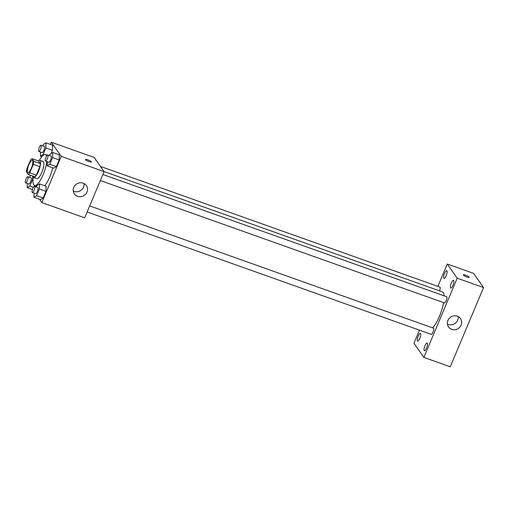<?xml version="1.0" encoding="UTF-8"?>
<svg xmlns="http://www.w3.org/2000/svg" width="509" height="509" viewBox="0 0 509 509"><rect width="100%" height="100%" fill="white"/><g stroke="black" fill="none" stroke-linecap="round" stroke-linejoin="round"><path stroke-width="0.76" d="M27.651 172.316A6.382 1.794 109.6 0 1 28.612 165.349A6.382 1.794 109.6 0 1 32.22 160.532A6.382 1.794 109.6 0 1 31.774 167.143A6.382 1.794 109.6 0 1 27.944 172.551A6.382 1.794 109.6 0 1 27.651 172.316M29.719 172.799L33.282 164.331A8.666 2.437 109.6 0 0 33.766 161.238L31.952 158.643A8.666 2.437 109.6 0 0 30.445 160.284L26.888 168.753A8.666 2.437 109.6 0 0 26.398 171.845L28.218 174.441A8.666 2.437 109.6 0 0 29.719 172.799L36.311 175.147L39.874 166.672L33.282 164.331M36.311 175.147A8.666 2.437 109.6 0 1 34.809 176.788L28.218 174.441M39.874 166.672A8.666 2.437 109.6 0 0 40.357 163.58L38.544 160.984L31.952 158.643M32.85 176.089A9.117 2.564 -70.4 0 0 33.619 177.476A9.117 2.564 -70.4 0 0 39.091 169.745A9.117 2.564 -70.4 0 0 39.727 160.297A9.117 2.564 -70.4 0 0 38.251 160.882M39.727 160.297L43.023 161.468A9.117 2.564 109.6 0 1 42.387 170.916A9.117 2.564 109.6 0 1 36.922 178.646L33.619 177.476M40.357 163.58L33.766 161.238M46.815 161.531A16.409 4.619 109.6 0 1 41.534 178.112A16.409 4.619 109.6 0 1 34.478 185.518A16.409 4.619 109.6 0 1 33.728 184.913A16.409 4.619 109.6 0 1 33.314 177.272M39.365 160.259A16.409 4.619 109.6 0 1 45.466 154.596A16.409 4.619 109.6 0 1 46.586 155.939M52.713 167.811A16.409 4.619 109.6 0 1 44.728 185.76M40.535 152.064L40.402 156.199L43.042 154.634L45.848 147.966L52.44 150.308L51.116 153.457L52.44 150.308L52.605 145.205L46.007 142.857L43.367 144.422L42.756 145.886M47.28 161.697L47.146 165.832L53.738 168.174L56.378 166.608L59.184 159.941L59.349 154.831L52.751 152.49L50.111 154.055L49.5 155.519M39.447 199.216L41.808 202.595L61.239 156.378L51.32 142.215L50.391 144.416M34.065 193.121L33.938 197.257L40.529 199.604L43.17 198.039L45.975 191.365L46.134 186.262L39.543 183.914L36.902 185.48L36.285 186.943M41.808 202.595L84.666 217.833L104.097 171.616L94.178 157.446L51.32 142.215M104.097 171.616L61.239 156.378M77.597 196.34A7.291 6.859 -35 0 1 74.397 193.923A7.291 6.859 -35 0 1 76.433 184.118A7.291 6.859 -35 0 1 86.345 185.556A7.291 6.859 -35 0 1 85.868 193.904A7.291 6.859 -35 0 1 77.597 196.34M85.537 159.699A3.188 0.598 -157.2 0 1 85.48 159.489A3.188 0.598 -157.2 0 1 88.655 160.17A3.188 0.598 -157.2 0 1 91.365 161.957A3.188 0.598 -157.2 0 1 88.617 161.448A3.188 0.598 -157.2 0 1 85.537 159.699M85.48 159.489A3.188 0.598 -157.2 0 1 88.655 160.17A3.188 0.598 -157.2 0 1 91.359 161.957M84.01 183.52A7.291 6.859 -35 0 1 81.249 190.137A7.291 6.859 -35 0 1 74.142 191.416A7.291 6.859 -35 0 1 73.277 191.034M104.052 171.558L442.283 291.822A20.055 5.644 109.6 0 1 444.09 295.818M443.587 302.607A20.055 5.644 109.6 0 1 432.58 327.853M87.122 211.986L431.231 334.337A3.283 0.923 -70.4 0 0 433.089 331.855A3.283 0.923 -70.4 0 0 433.579 328.273A3.283 0.923 -70.4 0 0 433.433 328.152L89.673 205.922M100.438 166.398L439.897 287.095A3.283 0.923 109.6 0 1 439.541 290.843M102.882 174.498L446.641 296.728A3.283 0.923 109.6 0 1 446.412 300.125A3.283 0.923 109.6 0 1 444.446 302.912L100.337 180.561M419.461 330.15L413.957 343.244L423.876 357.413L457.177 278.188L447.258 264.018L437.867 286.37M443.816 278.251A4.097 1.152 -70.4 0 0 444.007 278.398A4.097 1.152 -70.4 0 0 446.463 274.924A4.097 1.152 -70.4 0 0 446.749 270.68A4.097 1.152 -70.4 0 0 444.433 273.772A4.097 1.152 -70.4 0 0 443.816 278.251M417.45 340.973A4.097 1.152 -70.4 0 0 417.641 341.119A4.097 1.152 -70.4 0 0 420.097 337.645A4.097 1.152 -70.4 0 0 420.383 333.395A4.097 1.152 -70.4 0 0 418.067 336.494A4.097 1.152 -70.4 0 0 417.45 340.973M424.194 350.606A4.097 1.152 -70.4 0 0 424.385 350.752A4.097 1.152 -70.4 0 0 426.841 347.278A4.097 1.152 -70.4 0 0 427.127 343.028A4.097 1.152 -70.4 0 0 424.811 346.126A4.097 1.152 -70.4 0 0 424.194 350.606M450.56 287.884A4.097 1.152 -70.4 0 0 450.751 288.03A4.097 1.152 -70.4 0 0 453.207 284.556A4.097 1.152 -70.4 0 0 453.494 280.306A4.097 1.152 -70.4 0 0 451.178 283.405A4.097 1.152 -70.4 0 0 450.56 287.884M423.876 357.413L450.249 366.785L483.55 287.56L473.631 273.397L447.258 264.018M483.55 287.56L457.177 278.188M463.343 275.057A3.188 0.598 -157.2 0 1 463.285 274.847A3.188 0.598 -157.2 0 1 466.46 275.528A3.188 0.598 -157.2 0 1 469.171 277.322A3.188 0.598 -157.2 0 1 466.422 276.813A3.188 0.598 -157.2 0 1 463.343 275.057M461.129 325.124A7.291 6.859 -35 0 1 455.192 329.705A7.291 6.859 -35 0 1 448.563 326.963A7.291 6.859 -35 0 1 450.599 317.158A7.291 6.859 -35 0 1 460.511 318.596A7.291 6.859 -35 0 1 461.129 325.124M458.176 316.553A7.291 6.859 -35 0 1 457.68 320.193A7.291 6.859 -35 0 1 447.443 324.074M463.285 274.847A3.188 0.598 -157.2 0 1 466.46 275.534A3.188 0.598 -157.2 0 1 469.171 277.322M33.938 197.257L36.578 195.691L39.378 189.024L39.543 183.914M34.542 186.326L37.838 187.497A3.283 0.923 109.6 0 1 37.609 190.894A3.283 0.923 109.6 0 1 35.636 193.681L32.341 192.51A3.283 0.923 109.6 0 1 32.194 192.389A3.283 0.923 109.6 0 1 32.684 188.801A3.283 0.923 109.6 0 1 34.542 186.326A3.283 0.923 109.6 0 1 34.313 189.723A3.283 0.923 109.6 0 1 32.341 192.51M40.529 199.604L43.17 198.039L36.578 195.691M43.17 198.039L45.975 191.365L39.378 189.024M45.975 191.365L46.134 186.262M47.146 165.832L49.787 164.267L52.592 157.599L52.751 152.49M47.751 154.895L51.046 156.066A3.283 0.923 109.6 0 1 50.817 159.47A3.283 0.923 109.6 0 1 48.851 162.25L45.555 161.079A3.283 0.923 109.6 0 1 45.403 160.959A3.283 0.923 109.6 0 1 45.893 157.376A3.283 0.923 109.6 0 1 47.751 154.895A3.283 0.923 109.6 0 1 47.522 158.299A3.283 0.923 109.6 0 1 45.555 161.079M53.738 168.174L56.378 166.608L49.787 164.267M56.378 166.608L59.184 159.941L52.592 157.599M59.184 159.941L59.349 154.831M30.915 175.401L30.158 175.847L29.541 177.31M27.321 183.488L27.193 187.624L29.834 186.059L32.64 179.391L32.741 176.05M27.798 176.693L31.094 177.864A3.283 0.923 109.6 0 1 30.864 181.261A3.283 0.923 109.6 0 1 28.898 184.048L25.596 182.877A3.283 0.923 109.6 0 1 25.45 182.756A3.283 0.923 109.6 0 1 25.94 179.168A3.283 0.923 109.6 0 1 27.798 176.693A3.283 0.923 109.6 0 1 27.569 180.091A3.283 0.923 109.6 0 1 25.596 182.877M32.442 189.494L27.193 187.624M33.397 187.325L29.834 186.059M33.034 179.531L32.64 179.391M45.848 147.966L46.007 142.857M41.006 145.262L44.308 146.439A3.283 0.923 109.6 0 1 44.079 149.837A3.283 0.923 109.6 0 1 42.107 152.617L38.811 151.447A3.283 0.923 109.6 0 1 38.659 151.326A3.283 0.923 109.6 0 1 39.155 147.744A3.283 0.923 109.6 0 1 41.006 145.262A3.283 0.923 109.6 0 1 40.777 148.666A3.283 0.923 109.6 0 1 38.811 151.447M41.808 156.702L40.402 156.199M43.806 154.908L43.042 154.634M52.44 150.308L52.605 145.205M47.133 155.188L45.466 154.596M36.572 186.262L34.478 185.518"/></g></svg>
